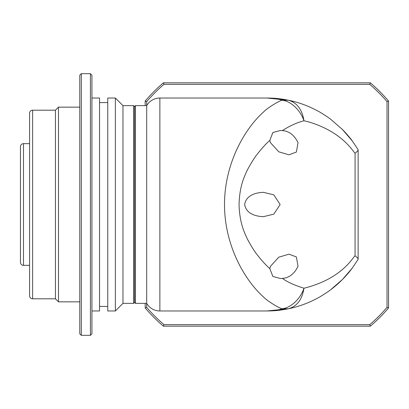 <?xml version="1.0" encoding="UTF-8"?>
<svg xmlns="http://www.w3.org/2000/svg" width="409" height="409" viewBox="0 0 409 409"><rect width="100%" height="100%" fill="white"/><g stroke="black" fill="none" stroke-linecap="round" stroke-linejoin="round"><path stroke-width="0.61" d="M159.873 310.973L159.873 98.027A15.21 15.21 0 0 0 146.698 105.629L146.698 303.371A15.21 15.21 0 0 0 159.873 310.973L266.862 310.973C272.542 310.917 277.67 310.18 282.246 308.775C279.265 308.294 267.108 300.912 263.601 297.062C257.046 291.167 251.085 284.05 245.717 275.717C234.372 258.197 224.521 233.186 224.5 204.5C224.536 175.696 234.362 150.88 245.717 133.283C251.085 124.944 257.046 117.833 263.601 111.943C267.103 108.094 279.255 100.711 282.246 100.225C277.67 98.82 272.542 98.083 266.862 98.027L267.179 98.027M133.62 105.629L133.62 303.371L122.971 303.371L122.971 105.629L133.62 105.629L134.53 106.544L134.53 302.456L134.53 106.544L135.445 105.629L135.445 303.371L146.698 303.371L146.698 307.384A158.191 158.191 0 0 0 163.978 324.664L369.746 324.664A158.191 158.191 0 0 0 387.026 307.384L388.55 307.946L388.55 101.054L387.026 101.616L387.026 307.384M135.445 105.629L146.698 105.629L146.698 101.616A158.191 158.191 0 0 1 163.978 84.336L369.746 84.336A158.191 158.191 0 0 1 387.026 101.616M269.828 140.369L270.426 142.654L278.81 151.826L288.948 154.822L296.382 152.066L298.038 142.654C294.281 135.093 289.066 131.069 282.389 130.594L280.456 130.486L272.875 132.511L269.828 140.369C267.44 142.618 263.442 146.09 256.581 155.062C255.042 156.621 247.379 168.907 245.615 173.891C241.55 182.475 239.367 192.68 239.055 204.5C239.347 216.126 241.53 226.33 245.61 235.109C247.379 240.032 254.925 252.22 256.581 253.938C263.452 262.931 267.43 266.371 269.828 268.631L270.426 266.346L278.81 257.174L288.948 254.178L296.382 256.934L298.038 266.346C294.281 273.907 289.066 277.931 282.389 278.406C287.445 282.072 294.638 285.344 303.974 288.217C300.554 298.524 291.305 307.67 282.246 308.775L288.396 308.775C280.957 310.18 275.855 310.917 266.862 310.973L288.524 308.749M263.416 216.668L273.805 214.147L280.139 204.5L273.795 194.842L263.416 192.332C256.601 192.578 246.274 194.735 244.648 204.5C246.269 214.296 256.642 216.412 263.416 216.668M282.389 130.594C289.582 125.926 296.776 122.654 303.974 120.783C302.154 109.454 296.96 102.603 288.396 100.225L266.862 98.027C275.855 98.083 280.957 98.82 288.396 100.225L282.246 100.225C291.305 101.33 300.554 110.476 303.974 120.783L308.524 121.856C342.548 131.995 352.737 151.366 355.078 153.206L355.073 255.794C353.146 256.673 342.589 278.682 303.974 288.217C302.154 299.546 296.96 306.397 288.396 308.775C298.335 306.776 308.095 303.212 317.665 298.074C320.441 296.77 328.959 291.182 330.651 289.756L342.353 279.587L352.241 268.125L358.131 259.342L358.131 149.812M133.62 303.371L134.53 302.456L135.445 303.371M330.947 289.531A106.473 106.473 0 0 0 352.18 268.207L342.921 279.015M303.979 104.704L302.808 104.275M300.784 103.574L299.843 103.262M294.838 101.764L289.076 100.369M269.828 268.631L272.875 276.489L280.456 278.514L282.389 278.406M303.861 304.342L305.37 303.769M309.654 302L310.891 301.448M341.694 128.758C348.192 135.722 351.704 139.76 352.241 140.875L358.131 149.658L358.131 259.342M288.396 100.225C298.335 102.224 308.095 105.788 317.665 110.926C320.431 112.224 328.974 117.833 330.651 119.244L342.353 129.413L352.241 140.875M355.073 255.794C357.026 257.297 358.044 258.432 358.131 259.194M358.131 149.801C358.008 150.609 356.991 151.744 355.078 153.206M388.55 101.054A159.714 159.714 0 0 0 370.309 82.812L369.746 84.336M370.309 82.812L163.421 82.812L163.978 84.336M163.421 82.812A159.714 159.714 0 0 0 145.18 101.054L146.698 101.616M145.18 101.054L145.18 105.629M145.18 303.371L145.18 307.946L146.698 307.384M145.18 307.946A159.714 159.714 0 0 0 163.421 326.188L163.978 324.664M163.421 326.188L370.309 326.188L369.746 324.664M370.309 326.188A159.714 159.714 0 0 0 388.55 307.946M321.709 113.237A106.473 106.473 0 0 1 323.534 114.356M342.491 129.551A106.473 106.473 0 0 1 352.18 140.793M32.618 298.805A3.042 3.042 0 0 1 29.576 295.763L29.576 113.237A3.042 3.042 0 0 1 32.618 110.195L32.618 298.805L55.435 298.805L58.477 301.847L79.77 301.847M23.492 265.344A3.042 3.042 0 0 1 20.45 262.302L20.45 146.698A3.042 3.042 0 0 1 23.492 143.656L23.492 265.344L29.576 265.344M122.971 105.629L115.364 98.027L115.364 310.973L122.971 303.371M115.364 98.027L107.761 98.027L107.761 310.973L115.364 310.973M91.938 98.027L99.545 98.027L99.545 310.973L91.938 310.973M91.938 204.5L91.938 333.79L90.42 335.314L90.42 73.686L91.938 75.21L91.938 204.5M81.294 335.314L79.77 333.79L79.77 75.21L81.294 73.686L81.294 335.314L90.42 335.314M32.618 110.195L55.435 110.195L58.477 107.153L58.477 301.847M55.435 110.195L55.435 298.805M159.873 98.027L266.862 98.027L284.869 99.556M266.862 310.973L284.869 309.444M99.545 306.413L107.761 306.413M99.545 102.587L107.761 102.587M81.294 73.686L90.42 73.686M58.477 107.153L79.77 107.153M23.492 143.656L29.576 143.656"/></g></svg>
